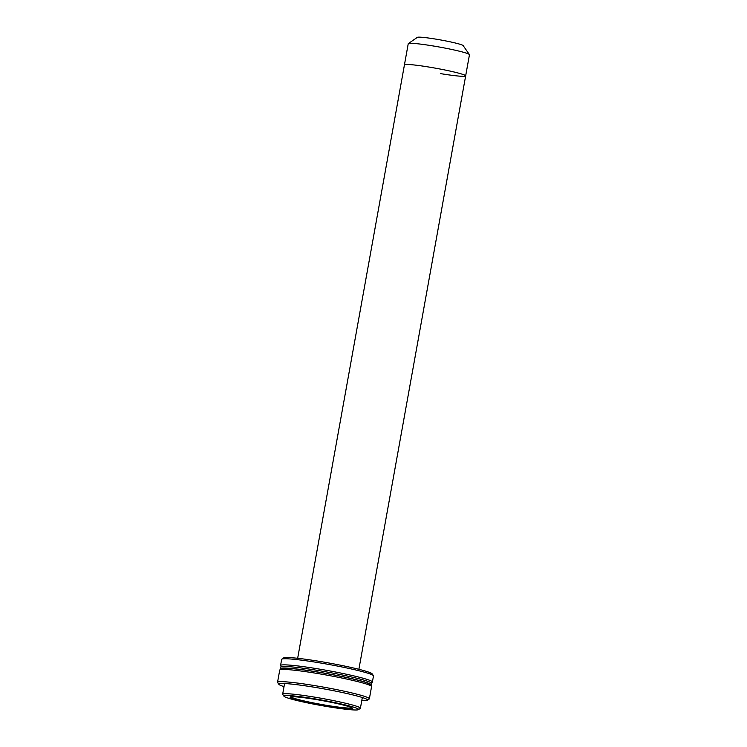 <?xml version="1.0" encoding="UTF-8"?>
<svg xmlns="http://www.w3.org/2000/svg" width="747" height="747" viewBox="0 0 747 747"><rect width="100%" height="100%" fill="white"/><g stroke="black" fill="none" stroke-linecap="round" stroke-linejoin="round"><path stroke-width="1.12" d="M297.661 658.284L404.435 64.877A31.103 2.25 10.2 0 1 429.562 67.155A31.103 2.25 10.2 0 1 465.652 75.895L469.461 54.727A31.103 2.25 -169.8 0 0 469.405 54.559A31.103 2.25 -169.8 0 0 433.372 45.997A31.103 2.25 -169.8 0 0 408.348 43.569A31.103 2.25 -169.8 0 0 408.236 43.718L404.435 64.877A31.103 2.25 10.2 0 1 429.562 67.155A31.103 2.25 10.2 0 1 465.652 75.895A31.103 2.25 10.2 0 1 440.525 73.617M408.348 43.569L417.349 37.35A23.325 1.69 10.2 0 1 436.108 39.171A23.325 1.69 10.2 0 1 463.14 45.586L469.405 54.559M281.824 659.162L283.627 657.92A45.1 3.259 10.2 0 1 319.903 661.44A45.1 3.259 10.2 0 1 372.165 673.85L373.416 675.643A46.65 3.371 -169.8 0 0 319.352 662.804A46.65 3.371 -169.8 0 0 281.824 659.162A46.65 3.371 -169.8 0 0 281.666 659.386L280.564 665.493A46.65 3.371 10.2 0 1 318.259 668.91A46.65 3.371 10.2 0 1 372.389 682.011A46.65 3.371 10.2 0 1 372.23 682.226L371.268 682.898M281.311 666.707L280.639 665.754A46.65 3.371 10.2 0 1 280.564 665.493M372.389 682.011L373.491 675.904A46.65 3.371 -169.8 0 0 373.416 675.643M290.798 696.792A31.103 2.25 -169.8 0 0 326.85 705.373A31.103 2.25 -169.8 0 0 351.893 707.783M315.673 699.463A31.719 2.297 10.2 0 1 352.425 708.193A31.719 2.297 10.2 0 1 326.85 706.046A31.719 2.297 10.2 0 1 290.153 696.988A31.719 2.297 10.2 0 1 315.673 699.463M314.571 698.818A37.948 2.745 -169.8 0 0 283.981 696.251A37.948 2.745 -169.8 0 0 327.942 706.69A37.948 2.745 -169.8 0 0 358.467 709.65A37.948 2.745 -169.8 0 0 314.571 698.818M283.981 696.251L282.73 694.458A39.498 2.857 10.2 0 1 282.655 694.234A39.498 2.857 10.2 0 1 314.571 697.128A39.498 2.857 10.2 0 1 360.409 708.221A39.498 2.857 10.2 0 1 360.269 708.408L358.467 709.65M280.863 669.181A46.183 3.343 10.2 0 1 280.47 668.621A46.183 3.343 10.2 0 1 317.792 672.011A46.183 3.343 10.2 0 1 371.38 684.98A46.183 3.343 10.2 0 1 370.82 685.372M280.47 668.621L280.751 667.099A46.183 3.343 10.2 0 1 318.063 670.479A46.183 3.343 10.2 0 1 371.661 683.458L371.38 684.98M279.901 669.854L281.703 668.602A45.1 3.259 10.2 0 1 317.979 672.123A45.1 3.259 10.2 0 1 370.241 684.532L371.492 686.325A46.65 3.371 -169.8 0 0 317.438 673.486A46.65 3.371 -169.8 0 0 279.901 669.854A46.65 3.371 -169.8 0 0 279.742 670.068L277.539 682.282A46.65 3.371 10.2 0 1 315.234 685.699A46.65 3.371 10.2 0 1 369.373 698.8A46.65 3.371 10.2 0 1 369.205 699.024L367.412 700.266A45.1 3.259 -169.8 0 0 315.234 687.389A45.1 3.259 -169.8 0 0 278.874 684.336A45.1 3.259 -169.8 0 0 284.028 686.624M278.874 684.336L277.623 682.543A46.65 3.371 10.2 0 1 277.539 682.282M361.781 700.611A45.1 3.259 -169.8 0 0 367.412 700.266M369.373 698.8L371.567 686.586A46.65 3.371 -169.8 0 0 371.492 686.325M282.655 694.234L284.588 683.524M360.409 708.221L362.332 697.511M358.877 669.303L465.652 75.895"/></g></svg>

